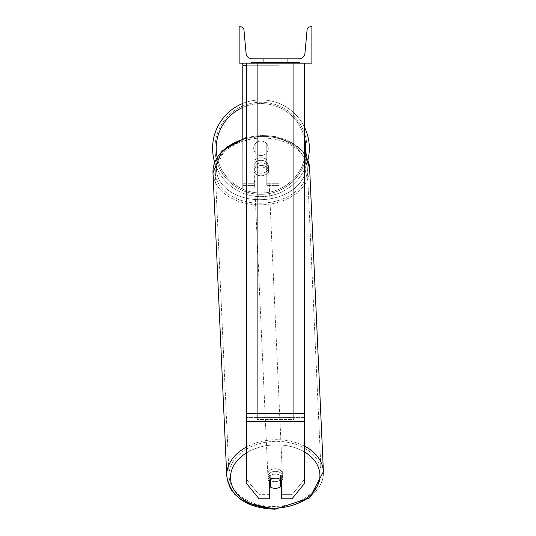 <?xml version="1.0" encoding="UTF-8"?>
<svg xmlns="http://www.w3.org/2000/svg" width="536" height="536" viewBox="0 0 536 536"><rect width="100%" height="100%" fill="white"/><g stroke="black" fill="none" stroke-linecap="round" stroke-linejoin="round"><path stroke-width="0.4" stroke-dasharray="2.68 2.01" d="M281.333 476.149L281.333 498.782L292.013 498.782L292.013 494.668L281.333 494.668L281.333 498.782L281.333 476.149L281.333 494.668L292.013 494.668L304.609 479.238L304.609 63.168L246.419 63.168L246.419 413.47L246.419 63.168L304.609 63.168L246.419 63.168L246.419 483.351L246.419 417.584L246.419 479.238L259.015 494.668L259.015 498.782L246.419 483.351L246.419 479.238L259.015 494.668L259.015 498.782L269.695 498.782L269.695 480.263A7.276 5.146 180 0 1 275.511 478.206A7.276 5.146 180 0 1 281.333 480.263L281.333 476.149A7.276 5.146 180 0 0 275.511 474.092A7.276 5.146 0 0 1 281.333 476.149M304.609 63.168L304.609 483.351L292.013 498.782L292.013 494.668L304.609 479.238L304.609 483.351L304.609 63.168L246.419 63.168M269.695 494.668L259.015 494.668L269.695 494.668L269.695 476.149A7.276 5.146 180 0 1 275.511 474.092A7.276 5.146 0 0 0 269.695 476.149L269.695 494.668M246.419 65.74L279.149 65.74L242.781 65.74L242.781 185.818L255.143 185.818L242.781 185.818L242.781 189.014L255.143 189.014L242.781 189.014L242.781 178.099L255.143 178.099L242.781 178.099L242.781 63.168L279.149 63.168L242.781 63.168L242.781 178.099L255.143 178.099L255.143 189.014L255.143 143.916A7.276 7.276 0 0 1 266.781 143.916A7.276 7.276 0 0 0 255.143 143.916A7.276 7.276 0 0 1 266.781 143.916L266.781 178.099L279.149 178.099L266.781 178.099L279.149 178.099L279.149 189.014L279.149 63.168L242.781 63.168L279.149 63.168L242.781 63.168L279.149 63.168L279.149 189.014L279.149 63.168L279.149 185.376L279.149 63.168L279.149 185.376L279.149 63.168L279.149 178.099L266.781 178.099L266.781 143.916L266.781 185.376L266.781 159.815A7.276 5.146 0 0 0 260.965 157.758A7.276 5.146 0 0 0 255.143 159.815L255.143 162.388A7.276 5.146 0 0 1 260.965 160.331A7.276 5.146 0 0 1 266.781 162.388L266.781 159.815A7.276 5.146 180 0 0 260.965 157.758A7.276 5.146 180 0 0 255.143 159.815L255.143 143.916A7.276 7.276 0 0 1 266.781 143.916L266.781 162.388A7.276 5.146 180 0 0 260.965 160.331A7.276 5.146 180 0 0 255.143 162.388L255.143 189.014L255.143 143.916L255.143 178.099L242.781 178.099L242.781 189.014L242.781 63.168L242.781 138.415M242.781 63.168L242.781 65.74M212.591 148.278A48.374 48.374 0 0 0 260.965 196.652A48.374 48.374 0 0 0 309.339 148.278A48.374 48.374 0 0 0 260.965 99.904A48.374 48.374 0 0 0 212.591 148.278A48.374 48.374 0 0 1 260.965 99.904A48.374 48.374 0 0 1 309.339 148.278M307.878 160.083A48.374 48.374 0 0 1 214.661 162.281M268.241 148.278A7.276 7.276 0 0 1 266.057 153.47L266.057 143.085A7.276 7.276 0 0 0 255.873 143.085L255.873 153.47A7.276 7.276 0 0 1 253.689 148.278A7.276 7.276 0 0 0 260.965 155.554A7.276 7.276 0 0 0 268.241 148.278A7.276 7.276 0 0 1 255.873 153.47A7.276 7.276 0 0 0 266.057 153.47L266.057 143.085A7.276 7.276 0 0 1 268.241 148.278A7.276 7.276 0 0 0 260.965 141.001A7.276 7.276 0 0 0 253.689 148.278A7.276 7.276 0 0 0 260.965 155.554A7.276 7.276 0 0 0 268.241 148.278A7.276 7.276 0 0 0 260.965 141.001A7.276 7.276 0 0 0 253.689 148.278A7.276 7.276 0 0 1 255.873 143.085L255.873 153.47A7.276 7.276 0 0 1 255.873 143.085L255.873 153.47L255.873 143.085A7.276 7.276 0 0 1 268.241 148.278A7.276 7.276 0 0 1 260.965 155.554A7.276 7.276 0 0 1 253.689 148.278A7.276 7.276 0 0 0 260.965 155.554A7.276 7.276 0 0 0 268.241 148.278A7.276 7.276 0 0 0 260.965 141.001A7.276 7.276 0 0 0 253.689 148.278A7.276 7.276 0 0 1 260.965 141.001A7.276 7.276 0 0 1 268.241 148.278M242.781 103.455A48.374 48.374 0 0 1 304.609 127.421A48.374 48.374 0 0 0 242.781 103.455M214.923 148.278A46.042 46.042 0 0 1 260.965 102.235A46.042 46.042 0 0 1 307.007 148.278A46.042 46.042 0 0 0 260.965 102.235A46.042 46.042 0 0 0 214.923 148.278A46.042 46.042 0 0 0 260.965 194.32A46.042 46.042 0 0 0 307.007 148.278A46.042 46.042 0 0 1 260.965 194.32A46.042 46.042 0 0 1 214.923 148.278M281.333 481.288A7.276 5.139 177.4 0 0 282.559 478.226A7.276 5.139 177.4 0 0 280.382 474.769L280.382 482.119L280.382 474.769L280.596 479.398A7.276 5.139 -2.6 0 0 275.504 478.038A7.276 5.139 -2.6 0 0 270.419 479.626L270.419 486.976A7.276 5.139 -2.6 0 0 275.504 488.33A7.276 5.139 -2.6 0 0 280.596 486.742L280.382 482.119A7.276 5.139 -2.6 0 0 282.559 478.226A7.276 5.139 -2.6 0 0 280.382 474.769L280.382 482.119A7.276 5.139 177.4 0 0 280.596 481.958M275.203 481.643A7.276 5.139 -2.6 0 0 282.465 476.169A7.276 5.139 -2.6 0 0 275.203 471.358A7.276 5.139 -2.6 0 0 267.933 476.832A7.276 5.139 -2.6 0 0 275.203 481.643A7.276 5.139 177.4 0 0 282.465 476.169A7.276 5.139 177.4 0 0 275.203 471.358A7.276 5.139 177.4 0 0 267.933 476.832A7.276 5.139 177.4 0 0 275.203 481.643M261.2 173.188A7.276 5.139 -2.6 0 0 268.462 167.714A7.276 5.139 -2.6 0 0 261.2 162.904A7.276 5.139 -2.6 0 0 253.93 168.378A7.276 5.139 -2.6 0 0 261.2 173.188A7.276 5.139 177.4 0 0 268.462 167.714A7.276 5.139 177.4 0 0 261.2 162.904A7.276 5.139 177.4 0 0 253.93 168.378A7.276 5.139 177.4 0 0 261.2 173.188M266.057 159.118A7.276 5.139 -2.6 0 0 260.965 157.758A7.276 5.139 -2.6 0 0 255.873 159.346L256.014 162.428A7.276 5.139 -2.6 0 0 253.836 166.321A7.276 5.139 -2.6 0 0 256.014 169.778L256.014 162.428L255.873 166.696A7.276 5.139 -2.6 0 0 260.965 168.049A7.276 5.139 -2.6 0 0 266.057 166.462L266.191 169.544A7.276 5.139 -2.6 0 0 268.369 165.657A7.276 5.139 -2.6 0 0 266.191 162.2L266.191 169.544A7.276 5.139 177.4 0 0 268.369 165.657A7.276 5.139 177.4 0 0 266.191 162.2L266.057 159.118A7.276 5.139 177.4 0 0 260.965 157.758A7.276 5.139 177.4 0 0 255.873 159.346L255.873 166.696L256.014 162.428A7.276 5.139 177.4 0 0 253.836 166.321A7.276 5.139 177.4 0 0 256.014 169.778L255.873 166.696A7.276 5.139 177.4 0 0 260.965 168.049A7.276 5.139 177.4 0 0 266.057 166.462L266.057 159.118M270.204 479.834L270.204 475.003A7.276 5.139 -2.6 0 0 268.027 478.889A7.276 5.139 -2.6 0 0 270.204 482.346L270.204 475.003L270.419 479.626A7.276 5.139 177.4 0 1 275.504 478.038A7.276 5.139 177.4 0 1 280.596 479.398L280.596 479.666M270.419 486.976L270.204 482.346M261.313 175.761A7.276 5.139 -2.6 0 0 268.583 170.287A7.276 5.139 -2.6 0 0 261.313 165.47A7.276 5.139 -2.6 0 0 254.051 170.944A7.276 5.139 -2.6 0 0 261.313 175.761A7.276 5.139 177.4 0 0 268.583 170.287A7.276 5.139 177.4 0 0 261.313 165.47A7.276 5.139 177.4 0 0 254.051 170.944A7.276 5.139 177.4 0 0 261.313 175.761M275.082 468.786A7.276 5.139 177.4 0 1 282.351 473.603A7.276 5.139 177.4 0 1 275.082 479.077A7.276 5.139 177.4 0 1 267.819 474.26A7.276 5.139 177.4 0 1 275.082 468.786A7.276 5.139 -2.6 0 1 282.351 473.603A7.276 5.139 -2.6 0 1 275.082 479.077A7.276 5.139 -2.6 0 1 267.819 474.26A7.276 5.139 -2.6 0 1 275.082 468.786M275.082 506.487A46.042 32.542 177.4 0 1 229.086 476.022A46.042 32.542 177.4 0 1 275.082 441.369A46.042 32.542 177.4 0 1 321.084 471.841A46.042 32.542 177.4 0 1 275.082 506.487A46.042 32.542 -2.6 0 1 229.086 476.022A46.042 32.542 -2.6 0 1 275.082 441.369A46.042 32.542 -2.6 0 1 321.084 471.841A46.042 32.542 -2.6 0 1 275.082 506.487M261.313 138.054A46.042 32.542 -2.6 0 0 215.318 172.706A46.042 32.542 -2.6 0 0 261.313 203.178A46.042 32.542 -2.6 0 0 307.316 168.525A46.042 32.542 -2.6 0 0 261.313 138.054A46.042 32.542 177.4 0 0 215.318 172.706A46.042 32.542 177.4 0 0 261.313 203.178A46.042 32.542 177.4 0 0 307.316 168.525A46.042 32.542 177.4 0 0 261.313 138.054M300.046 62.444L250.975 62.444L300.046 62.444L300.046 63.168L250.975 63.168L300.046 63.168M250.975 62.444L250.975 63.168M284.971 58.806L284.971 63.168L287.752 63.168L263.276 63.168L284.971 63.168L284.971 58.806L287.752 58.806L287.752 63.168L287.752 58.806L263.276 58.806L284.971 58.806L284.971 63.168L284.971 58.806M283.839 63.168L260.148 63.168L283.839 63.168L283.839 62.444L290.411 62.444L290.411 63.168M270.955 63.168L289.829 63.168L260.731 63.168L274.419 63.168L270.961 63.168L270.955 62.444L281.514 62.444L281.514 63.168L281.514 62.444L289.829 62.444L260.731 62.444L260.731 63.168L289.829 63.168L260.731 63.168L272.536 63.168L260.731 63.168L260.731 62.444L289.829 62.444L289.829 63.168L260.704 63.168L289.829 63.168L284.663 63.168L289.829 63.168L289.829 62.444L279.022 62.444L289.829 62.444L289.829 63.168L289.829 62.444L289.829 63.168L289.829 62.444L260.731 62.444L260.731 63.168L260.731 62.444L272.536 62.444L260.731 62.444L260.731 63.168L260.731 62.444L274.419 62.444L274.419 63.168L274.419 62.444L270.961 62.444L270.961 63.168M311.885 63.168L239.143 63.168L239.143 26.8L240.671 26.8A3.276 3.276 0 0 1 243.927 29.775L246.078 53.191A6.184 6.184 0 0 0 252.235 58.806L298.793 58.806A6.184 6.184 0 0 0 304.95 53.191L307.095 29.775A3.276 3.276 0 0 1 310.357 26.8L311.885 26.8L311.885 63.168M286.425 63.168L264.603 63.168L297.761 63.168L264.603 63.168L286.425 63.168L286.425 62.444L264.603 62.444L264.603 63.168L264.603 62.444L264.603 63.168L264.603 62.444L286.425 62.444L286.425 63.168L286.425 62.444L297.761 62.444L286.425 62.444L286.425 63.168L286.425 62.444L286.425 63.168L286.425 62.444L264.603 62.444L286.425 62.444L286.425 63.168M266.057 58.806L263.276 58.806L266.057 58.806L266.057 63.168L266.057 58.806M270.379 63.168L289.581 63.168L260.422 63.168L270.379 63.168L270.379 62.444L289.581 62.444L260.422 62.444L260.422 63.168L260.422 62.444L263.591 62.444L263.591 63.168M263.591 62.444L270.379 62.444M289.581 62.444L289.581 63.168L280.75 63.168L289.581 63.168L289.581 62.444L280.75 62.444L289.581 62.444L289.581 63.168L289.581 62.444M280.75 62.444L280.75 63.168L280.75 62.444M279.417 62.444L279.417 63.168M297.761 62.444L297.761 63.168L297.761 62.444L286.425 62.444L297.761 62.444M273.239 62.444L273.239 63.168M279.022 62.444L279.022 63.168M282.305 62.444L282.305 63.168M272.536 62.444L272.536 63.168M271.33 63.168L275.196 63.168L271.33 63.168L271.33 62.444L267.504 62.444L267.504 63.168L267.504 62.444L275.196 62.444L275.196 63.168L275.196 62.444L271.33 62.444M290.411 62.444L260.148 62.444L260.148 63.168M260.148 62.444L266.218 62.444L266.218 63.168M266.218 62.444L270.915 62.444L270.915 63.168M270.915 62.444L267.504 62.444L267.504 63.168M267.504 62.444L283.055 62.444L283.055 63.168M283.055 62.444L279.517 62.444L279.517 63.168M279.517 62.444L283.839 62.444M270.204 62.444L278.425 62.444L278.425 63.168L270.204 63.168L278.425 63.168L278.425 62.444L270.204 62.444L270.204 63.168M284.663 62.444L284.663 63.168L284.663 62.444L289.829 62.444L289.829 63.168L289.829 62.444L260.704 62.444L260.704 63.168L260.704 62.444L289.829 62.444L289.829 63.168L289.829 62.444L284.663 62.444M267.424 62.444L267.424 63.168L267.424 62.444M270.419 479.68L270.204 475.003A7.276 5.139 177.4 0 0 268.027 478.889A7.276 5.139 177.4 0 0 269.695 481.965M257.327 417.584L257.327 63.168L293.701 63.168L257.327 63.168L257.327 419.561L257.327 65.144L293.701 65.144L293.701 63.168L293.701 417.584L257.327 417.584L257.327 65.144L293.701 65.144L293.701 63.168L293.701 419.561L257.327 419.561L293.701 419.561L293.701 65.144L293.701 419.561L293.701 417.584L257.327 417.584M304.609 413.47L246.419 413.47M304.609 417.584L246.419 417.584L304.609 417.584M304.609 421.698L246.419 421.698M279.149 185.818L266.781 185.818L279.149 185.818M279.149 183.245L266.781 183.245L279.149 183.245M255.143 183.245L242.781 183.245L255.143 183.245M305.701 148.278A44.736 44.736 0 0 1 260.965 193.014A44.736 44.736 0 0 1 216.229 148.278A44.736 44.736 0 0 1 260.965 103.542A44.736 44.736 0 0 1 305.701 148.278M217.12 157.175A44.736 44.736 0 0 0 305.219 154.844M304.609 138.456A44.736 44.736 0 0 0 242.781 107.408M246.419 452.947A44.736 31.617 -2.6 0 1 275.203 444.867A44.736 31.617 177.4 0 1 319.912 475.486A44.736 31.617 177.4 0 1 275.203 508.135A44.736 31.617 177.4 0 1 230.487 477.516A44.736 31.617 177.4 0 1 275.203 444.867A44.736 31.617 -2.6 0 1 304.609 452.002M229.127 485.911L226.762 476.122A48.374 34.19 177.4 0 0 275.082 508.135A48.374 34.19 -2.6 0 0 323.409 471.734A48.374 34.19 -2.6 0 0 275.082 439.728A48.374 34.19 -2.6 0 0 226.762 476.122A48.374 34.19 -2.6 0 0 275.082 508.135A48.374 34.19 177.4 0 0 323.409 471.734L309.607 497.951L275.169 509.2M261.2 199.68A44.736 31.617 -2.6 0 0 305.909 167.031A44.736 31.617 -2.6 0 0 261.2 136.412A44.736 31.617 -2.6 0 0 216.484 169.061A44.736 31.617 -2.6 0 0 261.2 199.68A44.736 31.617 177.4 0 0 305.909 167.031A44.736 31.617 177.4 0 0 261.2 136.412A44.736 31.617 177.4 0 0 216.484 169.061A44.736 31.617 177.4 0 0 261.2 199.68M246.419 138.415A48.374 34.19 -2.6 0 1 261.313 136.412A48.374 34.19 177.4 0 1 309.641 168.425A48.374 34.19 177.4 0 1 261.313 204.819A48.374 34.19 177.4 0 1 212.993 172.806A48.374 34.19 177.4 0 1 261.313 136.412A48.374 34.19 -2.6 0 1 304.609 154.408M270.459 62.444L270.459 63.168M271.41 62.444L271.41 63.168M271.042 62.444L271.042 63.168M275.363 62.444L275.363 63.168M275.276 62.444L275.276 63.168L275.276 62.444M275.196 62.444L275.196 63.168M270.881 62.444L270.881 63.168M304.609 446.173A48.374 34.19 177.4 0 0 275.082 439.728A48.374 34.19 177.4 0 0 246.419 447.037M323.409 471.734L309.641 168.425A48.374 34.19 -2.6 0 1 261.313 204.819A48.374 34.19 -2.6 0 1 212.993 172.806L226.762 476.122M279.149 189.014L266.781 189.014L279.149 189.014M279.149 185.376L266.781 185.376L279.149 185.376M255.143 185.376L242.781 185.376L255.143 185.376M309.641 168.425C305.714 147.346 289.581 136.325 261.233 135.347L226.795 146.596L212.993 172.806M282.559 478.226L282.465 476.169L282.559 478.226M268.462 167.714L268.369 165.657L268.462 167.714M253.93 168.378L253.836 166.321L253.93 168.378M268.027 478.889L267.933 476.832L268.027 478.889M245.274 502.386L240.57 499.425M234.473 493.998L231.887 490.755M268.583 170.287L282.351 473.603L268.583 170.287M215.318 172.706L229.086 476.022L215.318 172.706M307.316 168.525L321.084 471.841L307.316 168.525M254.051 170.944L267.819 474.26L254.051 170.944M263.276 58.806L263.276 63.168L263.276 58.806M246.419 137.363L261.233 135.347L275.156 136.513L293.855 143.782L301.922 150.536L304.609 153.933"/><path stroke-width="0.8" d="M304.609 421.698L246.419 421.698L246.419 483.351L259.015 498.782L269.695 498.782L269.695 480.263A7.276 5.146 0 0 1 275.511 478.206A7.276 5.146 0 0 1 281.333 480.263L281.333 498.782L292.013 498.782L304.609 483.351L304.609 63.168M246.419 421.698L246.419 63.168M246.419 65.74L242.781 65.74L242.781 138.415M242.781 63.168L242.781 65.74M309.339 148.278A48.374 48.374 0 0 0 304.609 127.421A48.374 48.374 0 0 1 307.878 160.083M214.661 162.281A48.374 48.374 0 0 1 242.781 103.455A48.374 48.374 0 0 0 212.591 148.278M311.885 63.168L239.143 63.168L239.143 26.8L240.671 26.8A3.276 3.276 0 0 1 243.927 29.775L246.078 53.191A6.184 6.184 0 0 0 252.235 58.806L298.793 58.806A6.184 6.184 0 0 0 304.95 53.191L307.095 29.775A3.276 3.276 0 0 1 310.357 26.8L311.885 26.8L311.885 63.168M269.695 481.965A7.276 5.139 177.4 0 0 270.204 482.346L270.419 486.976A7.276 5.139 177.4 0 0 275.504 488.33A7.276 5.139 177.4 0 0 280.596 486.742L280.596 479.666M270.419 486.976L270.419 479.68M280.596 481.958A7.276 5.139 177.4 0 0 281.333 481.288M270.204 482.346L270.204 479.834M304.609 413.47L246.419 413.47M242.781 107.408A44.736 44.736 0 0 0 217.12 157.175M305.219 154.844A44.736 44.736 0 0 0 304.609 138.456M304.609 452.002A44.736 31.617 -2.6 0 1 317.064 486.661A44.736 31.617 -2.6 0 1 275.203 508.135A44.736 31.617 -2.6 0 1 233.194 488.296A44.736 31.617 -2.6 0 1 246.419 452.947M246.419 447.037A48.374 34.19 177.4 0 0 226.762 476.122C230.688 497.2 246.821 508.222 275.169 509.2L245.274 502.386M226.762 476.122L212.993 172.806A48.374 34.19 -2.6 0 1 246.419 138.415M275.169 509.2L309.607 497.951L323.409 471.734A48.374 34.19 177.4 0 0 304.609 446.173M304.609 154.408A48.374 34.19 -2.6 0 1 309.641 168.425L323.409 471.734M240.57 499.425L234.473 493.998M231.887 490.755L229.127 485.911M212.993 172.806L221.924 150.931L246.419 137.363M304.609 153.933L309.641 168.425"/></g></svg>
